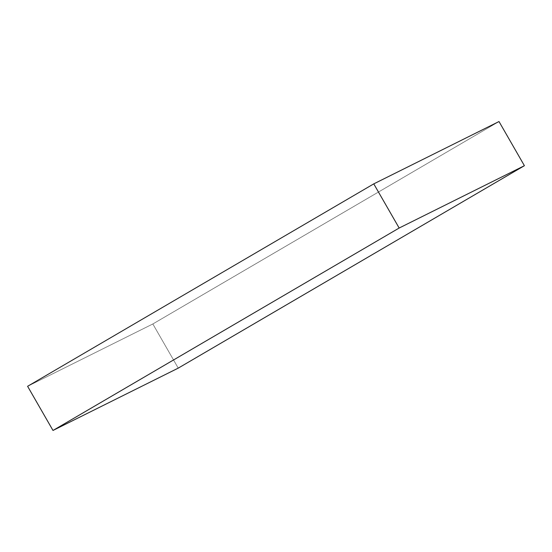 <?xml version="1.0" encoding="UTF-8"?>
<svg xmlns="http://www.w3.org/2000/svg" width="552" height="552" viewBox="0 0 552 552"><rect width="100%" height="100%" fill="white"/><g stroke="black" fill="none" stroke-linecap="round" stroke-linejoin="round"><path stroke-width="0.41" stroke-dasharray="2.76 2.07" d="M178.234 368.129L152.842 323.969L27.6 386.296L152.842 323.969L178.234 368.129M499.008 121.543L152.842 323.969L499.008 121.543"/><path stroke-width="0.83" d="M499.008 121.543L524.4 165.703L399.158 228.031L373.766 183.871L499.008 121.543L373.766 183.871L399.158 228.031L52.992 430.457L27.6 386.296L373.766 183.871L27.6 386.296L52.992 430.457L178.234 368.129L524.4 165.703L499.008 121.543M524.4 165.703L399.158 228.031L52.992 430.457L178.234 368.129L524.4 165.703"/></g></svg>
